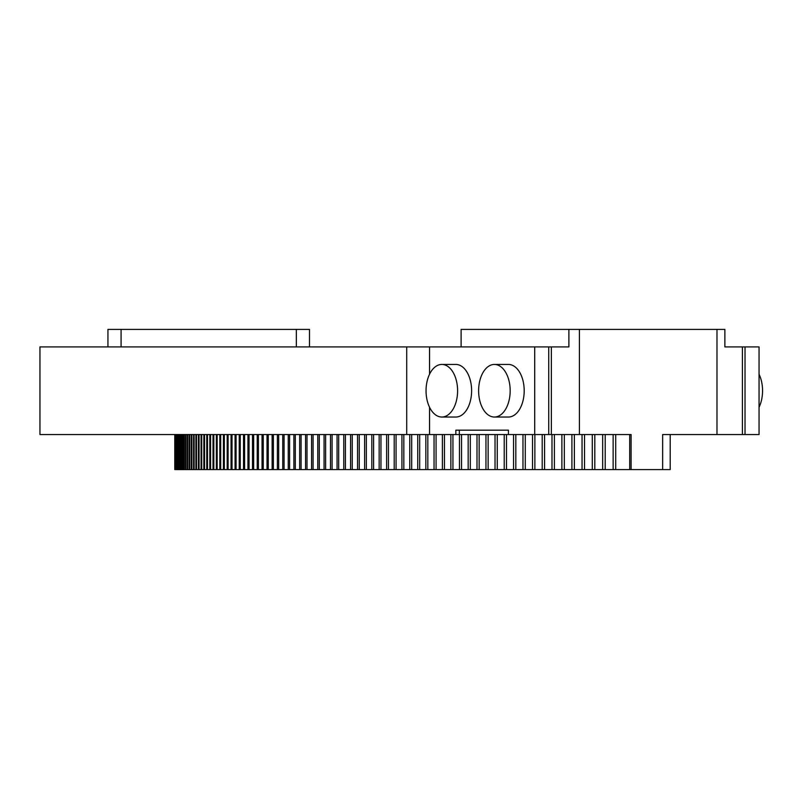 <?xml version="1.0" encoding="UTF-8"?>
<svg xmlns="http://www.w3.org/2000/svg" width="799" height="799" viewBox="0 0 799 799"><rect width="100%" height="100%" fill="white"/><g stroke="black" fill="none" stroke-linecap="round" stroke-linejoin="round"><path stroke-width="1.2" d="M745.028 434.556L759.05 434.556L759.05 346.916L742.401 346.916L742.401 434.556L745.028 434.556L745.028 346.916M551.36 434.556L551.36 346.916L534.711 346.916L534.711 434.556L631.11 434.556L631.11 469.602L662.651 469.602L662.651 434.556L742.401 434.556M662.651 434.556L676.673 434.556M680.179 434.556L688.039 434.556M670.201 434.556L670.201 469.602L662.651 469.602M716.983 434.556L716.983 329.398L579.405 329.398L579.405 434.556M716.983 329.398L724.873 329.398L724.873 346.916L742.401 346.916M551.36 346.916L568.888 346.916L568.888 329.398L579.405 329.398M534.711 346.916L429.552 346.916L429.552 374.212M406.711 346.916L406.711 434.556L39.95 434.556L39.95 346.916L429.552 346.916M759.05 374.212A26.287 15.77 90 0 1 759.05 407.26M107.935 346.916L107.935 329.398L309.493 329.398L309.493 346.916M534.711 434.556L459.345 434.556L459.345 430.172L508.424 430.172L455.839 430.172L455.839 434.556L459.345 434.556M455.839 434.556L406.711 434.556M174.771 469.602L174.771 434.556L174.781 469.602L631.11 469.602M568.888 329.398L461.103 329.398L461.103 346.916M548.733 346.916L548.733 434.556M429.552 407.26L429.552 434.556M508.424 434.556L508.424 430.172M494.401 417.028L508.424 417.028A26.287 15.77 -90 0 0 524.194 390.741A26.287 15.77 -90 0 0 508.424 364.444L494.401 364.444A26.287 15.77 -90 0 0 478.621 390.741A26.287 15.77 -90 0 0 494.401 417.028A26.287 15.77 -90 0 0 510.171 390.741A26.287 15.77 -90 0 0 494.401 364.444M441.817 417.028L455.839 417.028A26.287 15.77 -90 0 0 471.61 390.741A26.287 15.77 -90 0 0 455.839 364.444L441.817 364.444A26.287 15.77 -90 0 0 426.047 390.741A26.287 15.77 -90 0 0 441.817 417.028A26.287 15.77 -90 0 0 457.597 390.741A26.287 15.77 -90 0 0 441.817 364.444M121.078 329.398L121.078 346.916M296.349 329.398L296.349 346.916M629.712 434.556L629.712 469.602L629.702 434.556M615.709 434.556L615.709 469.602M613.143 434.556L613.143 469.602M605.203 434.556L605.203 469.602M602.666 434.556L602.666 469.602M594.816 434.556L594.816 469.602M592.299 434.556L592.299 469.602M584.528 434.556L584.528 469.602M582.052 434.556L582.052 469.602M574.371 434.556L574.371 469.602M571.914 434.556L571.914 469.602M564.324 434.556L564.324 469.602M561.887 434.556L561.887 469.602M554.386 434.556L554.386 469.602M551.989 434.556L551.989 469.602M544.568 434.556L544.568 469.602M542.201 434.556L542.201 469.602M534.871 434.556L534.871 469.602M532.524 434.556L532.524 469.602M525.283 434.556L525.283 469.602M522.975 434.556L522.975 469.602M515.824 434.556L515.824 469.602M513.537 434.556L513.537 469.602M506.476 434.556L506.476 469.602M504.219 434.556L504.219 469.602M497.258 434.556L497.258 469.602M495.03 434.556L495.03 469.602M488.149 434.556L488.149 469.602M485.952 434.556L485.952 469.602M479.16 434.556L479.16 469.602M476.993 434.556L476.993 469.602M470.301 434.556L470.301 469.602M468.164 434.556L468.164 469.602M461.562 434.556L461.562 469.602M459.455 434.556L459.455 469.602M452.943 434.556L452.943 469.602M450.856 434.556L450.856 469.602M444.444 434.556L444.444 469.602M442.396 434.556L442.396 469.602M436.074 434.556L436.074 469.602M434.047 434.556L434.047 469.602M427.825 434.556L427.825 469.602M425.837 434.556L425.837 469.602M419.695 434.556L419.695 469.602M417.737 434.556L417.737 469.602M411.695 434.556L411.695 469.602M409.767 434.556L409.767 469.602M403.825 434.556L403.825 469.602M401.927 434.556L401.927 469.602M396.074 434.556L396.074 469.602M394.207 434.556L394.207 469.602M388.454 434.556L388.454 469.602M386.616 434.556L386.616 469.602M380.953 434.556L380.953 469.602M379.155 434.556L379.155 469.602M373.592 434.556L373.592 469.602M371.815 434.556L371.815 469.602M366.351 434.556L366.351 469.602M364.604 434.556L364.604 469.602M359.24 434.556L359.24 469.602M357.533 434.556L357.533 469.602M352.259 434.556L352.259 469.602M350.581 434.556L350.581 469.602M345.408 434.556L345.408 469.602M343.76 434.556L343.76 469.602M338.676 434.556L338.676 469.602M337.058 434.556L337.058 469.602M332.084 434.556L332.084 469.602M330.496 434.556L330.496 469.602M325.622 434.556L325.622 469.602M324.074 434.556L324.074 469.602M319.29 434.556L319.29 469.602M317.772 434.556L317.772 469.602M313.088 434.556L313.088 469.602M311.6 434.556L311.6 469.602M307.016 434.556L307.016 469.602M305.568 434.556L305.568 469.602M301.083 434.556L301.083 469.602M299.655 434.556L299.655 469.602M295.28 434.556L295.28 469.602M293.882 434.556L293.882 469.602M289.608 434.556L289.608 469.602M288.249 434.556L288.249 469.602M284.064 434.556L284.064 469.602M282.736 434.556L282.736 469.602M278.661 434.556L278.661 469.602M277.363 434.556L277.363 469.602M273.388 434.556L273.388 469.602M272.129 434.556L272.129 469.602M268.254 434.556L268.254 469.602M267.026 434.556L267.026 469.602M263.251 434.556L263.251 469.602M262.052 434.556L262.052 469.602M258.387 434.556L258.387 469.602M257.218 434.556L257.218 469.602M253.653 434.556L253.653 469.602M252.514 434.556L252.514 469.602M249.048 434.556L249.048 469.602M247.95 434.556L247.95 469.602M244.594 434.556L244.594 469.602M243.525 434.556L243.525 469.602M240.269 434.556L240.269 469.602M239.231 434.556L239.231 469.602M236.075 434.556L236.075 469.602M235.076 434.556L235.076 469.602M232.02 434.556L232.02 469.602M231.061 434.556L231.061 469.602M228.105 434.556L228.105 469.602M227.176 434.556L227.176 469.602M224.329 434.556L224.329 469.602M223.43 434.556L223.43 469.602M220.684 434.556L220.684 469.602M219.825 434.556L219.825 469.602M217.178 434.556L217.178 469.602M216.349 434.556L216.349 469.602M213.812 434.556L213.812 469.602M213.013 434.556L213.013 469.602M210.586 434.556L210.586 469.602M209.827 434.556L209.827 469.602M207.5 434.556L207.5 469.602M206.771 434.556L206.771 469.602M204.544 434.556L204.544 469.602M203.845 434.556L203.845 469.602M201.738 434.556L201.738 469.602M201.068 434.556L201.068 469.602M199.061 434.556L199.061 469.602M198.432 434.556L198.432 469.602M196.524 434.556L196.524 469.602M195.925 434.556L195.925 469.602M194.127 434.556L194.127 469.602M193.568 434.556L193.568 469.602M191.87 434.556L191.87 469.602M191.341 434.556L191.341 469.602M189.753 434.556L189.753 469.602M189.253 434.556L189.253 469.602M187.775 434.556L187.775 469.602M187.316 434.556L187.316 469.602M185.927 434.556L185.927 469.602M185.508 434.556L185.508 469.602M184.229 434.556L184.229 469.602M183.84 434.556L183.84 469.602M182.671 434.556L182.671 469.602M182.312 434.556L182.312 469.602M181.253 434.556L181.253 469.602M180.934 434.556L180.934 469.602M179.975 434.556L179.975 469.602M179.685 434.556L179.685 469.602M178.836 434.556L178.836 469.602M178.577 434.556L178.577 469.602M177.837 434.556L177.837 469.602M177.608 434.556L177.608 469.602M176.978 434.556L176.978 469.602M176.789 434.556L176.789 469.602M176.259 434.556L176.259 469.602M176.1 434.556L176.1 469.602M175.68 434.556L175.68 469.602M175.56 434.556L175.56 469.602M175.241 434.556L175.241 469.602M175.151 434.556L175.151 469.602M174.941 434.556L174.941 469.602M174.891 434.556L174.891 469.602"/></g></svg>
